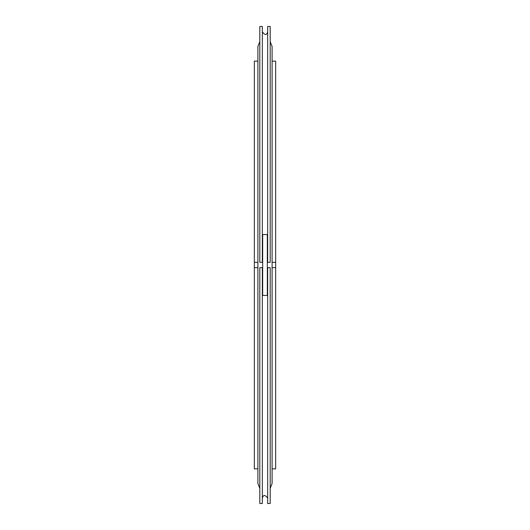 <?xml version="1.0" encoding="UTF-8"?>
<svg xmlns="http://www.w3.org/2000/svg" width="530" height="530" viewBox="0 0 530 530"><rect width="100%" height="100%" fill="white"/><g stroke="black" fill="none" stroke-linecap="round" stroke-linejoin="round"><path stroke-width="0.79" d="M257.898 262.337L254.34 262.337L254.34 61.142L257.898 61.142M257.898 468.858L254.34 468.858L254.34 267.663L257.898 267.663M254.34 267.663L254.34 262.337M272.102 267.663L275.66 267.663L275.66 262.337L272.102 262.337M275.66 267.663L275.66 468.858L272.102 468.858M272.102 61.142L275.66 61.142L275.66 262.337M262.337 262.337L259.806 262.337L259.806 26.5L262.337 26.5L262.337 262.337L262.675 262.337M262.337 267.663L262.337 503.5L259.806 503.5L259.806 267.663L262.675 267.663M267.325 267.663L267.663 267.663L267.663 503.5L270.194 503.5L270.194 267.663L267.663 267.663M267.663 262.337L270.194 262.337L270.194 26.5L267.663 26.5L267.663 262.337L267.325 262.337M262.675 295.435L267.325 295.435L267.325 234.565L262.675 234.565L262.675 295.435M270.194 488.355L272.102 483.512L272.102 46.488L270.194 41.645M259.806 41.645L257.898 46.488L257.898 483.512L259.806 488.355M262.337 498.173C263.291 494.623 265.066 494.623 267.663 498.173M267.663 31.826C266.716 35.377 264.94 35.377 262.337 31.826"/></g></svg>
